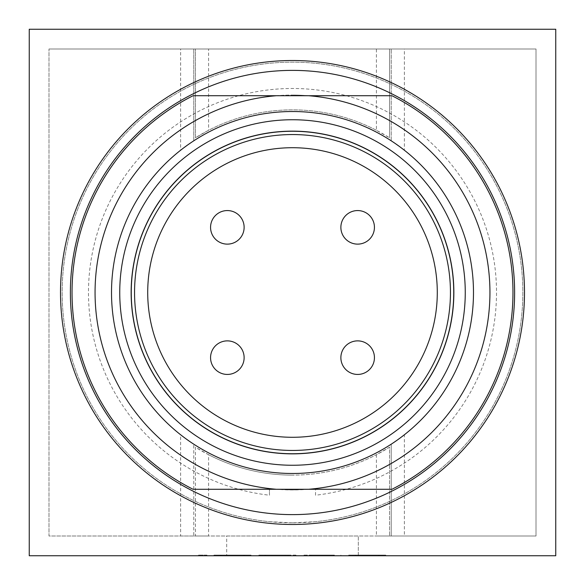 <?xml version="1.0" encoding="UTF-8"?>
<svg xmlns="http://www.w3.org/2000/svg" width="585" height="585" viewBox="0 0 585 585"><rect width="100%" height="100%" fill="white"/><g stroke="black" fill="none" stroke-linecap="round" stroke-linejoin="round"><path stroke-width="0.44" stroke-dasharray="2.92 2.19" d="M206.951 555.092L198.381 555.092L206.951 555.092L206.951 555.75L198.381 555.75L206.951 555.75M198.381 555.092L198.381 555.75M29.25 555.75L555.75 555.75L555.75 29.25L29.25 29.25L29.25 555.75M199.207 555.75L206.117 555.75L199.207 555.75L199.207 555.092L206.117 555.092L206.117 555.75L206.117 555.092L199.207 555.092L199.207 555.75M220.399 555.092L251.038 555.092L213.949 555.092L213.949 555.75L251.038 555.75L213.949 555.75L213.949 555.092L220.399 555.092L220.399 555.75M260.479 555.75L295.952 555.75L260.479 555.75L260.479 555.092L288.288 555.092L288.288 555.75L288.288 555.092L287.827 555.092L287.827 555.75L287.827 555.092L265.488 555.092L265.488 555.75L265.488 555.092L285.129 555.092L285.129 555.75L285.129 555.092L265.319 555.092L265.319 555.75L265.319 555.092L289.502 555.092L289.502 555.75L289.502 555.092L260.479 555.092L260.479 555.75M334.423 555.75L303.783 555.75L340.872 555.75L334.423 555.75L334.423 555.092L303.783 555.092L303.783 555.75L303.783 555.092L311.154 555.092L311.154 555.75M355.154 555.092L385.786 555.092L348.704 555.092L348.704 555.75L385.786 555.75L348.704 555.75L348.704 555.092L355.154 555.092L355.154 555.75M536.006 48.994L536.006 536.006L48.994 536.006L48.994 48.994L536.006 48.994L48.994 48.994L208.589 48.994L180.619 48.994L180.619 150.243A180.984 180.984 0 0 1 404.381 150.243L404.381 48.994L536.006 48.994L536.006 536.006L536.006 48.994M404.381 48.994L208.589 48.994L208.589 130.287L195.427 137.804L195.427 48.994L195.427 137.804A182.63 182.63 0 0 1 389.573 137.804L376.411 130.287L376.411 48.994L389.573 48.994L389.573 137.804L389.573 48.994L404.381 48.994M404.381 434.757L391.219 444.19L391.219 536.006L404.381 536.006L404.381 434.757A180.984 180.984 0 0 1 180.619 434.757L180.619 536.006L48.994 536.006L48.994 48.994L48.994 536.006L536.006 536.006L376.411 536.006L376.411 454.713L389.573 447.196L389.573 536.006L389.573 447.196A182.63 182.63 0 0 1 292.5 475.13A182.63 182.63 0 0 0 376.411 454.713M208.589 454.713A182.63 182.63 0 0 0 292.5 475.13A182.63 182.63 0 0 1 195.427 447.196L195.427 536.006L180.619 536.006L193.781 536.006L193.781 444.19L193.781 536.006L208.589 536.006L195.427 536.006L195.427 447.196L208.589 454.713L208.589 536.006L391.219 536.006L391.219 444.19A180.984 180.984 0 0 1 193.781 444.19L180.619 434.757M376.411 130.287A182.63 182.63 0 0 0 208.589 130.287M180.619 150.243L193.781 140.809A180.984 180.984 0 0 1 391.219 140.809L391.219 48.994L391.219 140.809L404.381 150.243M292.5 522.844A230.344 230.344 0 0 0 522.844 292.5A230.344 230.344 0 0 0 292.5 62.156A230.344 230.344 0 0 0 62.156 292.5A230.344 230.344 0 0 0 292.5 522.844L315.534 521.688A230.344 230.344 0 0 0 522.559 280.968A230.344 230.344 0 0 0 292.5 62.156A230.344 230.344 0 0 0 62.441 280.968A230.344 230.344 0 0 0 269.466 521.688L292.5 522.844M315.534 495.217L315.534 488.592C314.145 489.038 306.467 489.491 292.5 489.937C278.533 489.491 270.855 489.038 269.466 488.592L269.466 495.217A204.019 204.019 0 0 1 88.81 280.961A204.019 204.019 0 0 1 292.5 88.481A204.019 204.019 0 0 1 496.19 280.961A204.019 204.019 0 0 1 315.534 495.217L315.534 488.592A197.438 197.438 0 0 0 489.601 280.961A197.438 197.438 0 0 0 292.5 95.062A197.438 197.438 0 0 1 489.937 292.5A197.438 197.438 0 0 1 292.5 489.937A197.438 197.438 0 0 1 95.062 292.5A197.438 197.438 0 0 1 292.5 95.062A197.438 197.438 0 0 0 95.399 280.961A197.438 197.438 0 0 0 269.466 488.592L269.466 495.217M193.781 140.809L193.781 48.994L193.781 140.809M524.489 292.5A231.989 231.989 0 0 0 292.5 60.511A231.989 231.989 0 0 0 60.511 292.5A231.989 231.989 0 0 0 292.5 524.489A231.989 231.989 0 0 0 524.489 292.5M226.688 536.006L358.312 536.006L226.688 536.006L226.688 555.75L226.688 536.006M226.688 555.75L358.312 555.75L226.688 555.75M358.312 555.75L358.312 536.006L358.312 555.75M193.072 489.279A220.472 220.472 0 0 1 193.072 95.721M391.928 95.721A220.472 220.472 0 0 1 391.928 489.279M111.516 292.5A180.984 180.984 0 0 0 292.5 473.484A180.984 180.984 0 0 0 473.484 292.5A180.984 180.984 0 0 0 292.5 111.516A180.984 180.984 0 0 0 111.516 292.5M119.742 292.5A172.758 172.758 0 0 0 292.5 465.258A172.758 172.758 0 0 0 465.258 292.5A172.758 172.758 0 0 0 292.5 119.742A172.758 172.758 0 0 0 119.742 292.5M450.45 292.5A157.95 157.95 0 0 0 292.5 134.55A157.95 157.95 0 0 0 134.55 292.5A157.95 157.95 0 0 0 292.5 450.45A157.95 157.95 0 0 0 450.45 292.5M437.287 292.5A144.787 144.787 0 0 0 292.5 147.712A144.787 144.787 0 0 0 147.712 292.5A144.787 144.787 0 0 0 292.5 437.287A144.787 144.787 0 0 0 437.287 292.5M308.609 95.721L276.391 95.721M308.609 489.279L276.391 489.279M340.967 225.561A16.782 16.782 0 0 0 355.87 244.033A16.782 16.782 0 0 0 374.341 229.13A16.782 16.782 0 0 0 359.439 210.658A16.782 16.782 0 0 0 340.967 225.561M210.658 355.87A16.782 16.782 0 0 1 229.13 340.967A16.782 16.782 0 0 1 244.033 359.439A16.782 16.782 0 0 1 225.561 374.341A16.782 16.782 0 0 1 210.658 355.87M340.967 355.87A16.782 16.782 0 0 1 359.439 340.967A16.782 16.782 0 0 1 374.341 359.439A16.782 16.782 0 0 1 355.87 374.341A16.782 16.782 0 0 1 340.967 355.87M210.658 225.561A16.782 16.782 0 0 1 229.13 210.658A16.782 16.782 0 0 1 244.033 229.13A16.782 16.782 0 0 1 225.561 244.033A16.782 16.782 0 0 1 210.658 225.561M220.859 555.092L220.859 555.75L220.859 555.092M221.32 555.092L221.32 555.75M243.667 555.092L243.667 555.75M244.128 555.092L244.128 555.75L244.128 555.092M251.038 555.092L251.038 555.75L251.038 555.092M244.589 555.092L244.589 555.75M295.952 555.092L289.502 555.092L295.952 555.092L295.952 555.75L295.952 555.092M258.87 555.092L265.319 555.092L258.87 555.092L258.87 555.75L258.87 555.092M265.027 555.092L265.488 555.092L265.027 555.092L265.027 555.75L265.027 555.092M310.233 555.092L310.233 555.75M311.154 555.092L334.423 555.092M340.872 555.092L340.872 555.75L340.872 555.092M333.962 555.092L333.962 555.75L333.962 555.092M333.501 555.092L333.501 555.75M310.693 555.092L310.693 555.75L310.693 555.092M355.614 555.092L355.614 555.75L355.614 555.092M356.075 555.092L356.075 555.75M378.415 555.092L378.415 555.75M378.875 555.092L378.875 555.75L378.875 555.092M385.786 555.092L385.786 555.75L385.786 555.092M379.336 555.092L379.336 555.75"/><path stroke-width="0.88" d="M29.25 555.75L555.75 555.75L555.75 29.25L29.25 29.25L29.25 555.75M60.511 292.5A231.989 231.989 0 0 1 292.5 60.511A231.989 231.989 0 0 1 524.489 292.5A231.989 231.989 0 0 1 292.5 524.489A231.989 231.989 0 0 1 60.511 292.5M514.617 292.5A222.117 222.117 0 0 0 292.5 70.383A222.117 222.117 0 0 0 70.383 292.5A222.117 222.117 0 0 0 292.5 514.617A222.117 222.117 0 0 0 514.617 292.5M391.928 95.721L308.609 95.721L391.928 95.721A220.472 220.472 0 0 1 391.928 489.279L193.072 489.279A220.472 220.472 0 0 1 193.072 95.721L276.391 95.721L193.072 95.721M391.928 489.279L308.609 489.279A197.438 197.438 0 0 0 489.937 292.5A197.438 197.438 0 0 0 308.609 95.721L276.391 95.721A197.438 197.438 0 0 0 95.062 292.5A197.438 197.438 0 0 0 276.391 489.279L193.072 489.279M111.516 292.5A180.984 180.984 0 0 0 292.5 473.484A180.984 180.984 0 0 0 473.484 292.5A180.984 180.984 0 0 0 292.5 111.516A180.984 180.984 0 0 0 111.516 292.5M119.742 292.5A172.758 172.758 0 0 0 292.5 465.258A172.758 172.758 0 0 0 465.258 292.5A172.758 172.758 0 0 0 292.5 119.742A172.758 172.758 0 0 0 119.742 292.5M131.142 292.5A161.358 161.358 0 0 0 292.5 453.858A161.358 161.358 0 0 0 453.858 292.5A161.358 161.358 0 0 0 292.5 131.142A161.358 161.358 0 0 0 131.142 292.5M131.259 292.5A161.241 161.241 0 0 1 292.5 131.259A161.241 161.241 0 0 1 453.741 292.5A161.241 161.241 0 0 1 292.5 453.741A161.241 161.241 0 0 1 131.259 292.5M450.45 292.5A157.95 157.95 0 0 0 292.5 134.55A157.95 157.95 0 0 0 134.55 292.5A157.95 157.95 0 0 0 292.5 450.45A157.95 157.95 0 0 0 450.45 292.5M437.287 292.5A144.787 144.787 0 0 0 292.5 147.712A144.787 144.787 0 0 0 147.712 292.5A144.787 144.787 0 0 0 292.5 437.287A144.787 144.787 0 0 0 437.287 292.5M210.658 355.87A16.782 16.782 0 0 1 229.13 340.967A16.782 16.782 0 0 1 244.033 359.439A16.782 16.782 0 0 1 225.561 374.341A16.782 16.782 0 0 1 210.658 355.87A16.782 16.782 0 0 0 225.561 374.341A16.782 16.782 0 0 0 244.033 359.439M340.967 355.87A16.782 16.782 0 0 1 359.439 340.967A16.782 16.782 0 0 1 374.341 359.439A16.782 16.782 0 0 1 355.87 374.341A16.782 16.782 0 0 1 340.967 355.87A16.782 16.782 0 0 0 355.87 374.341A16.782 16.782 0 0 0 374.341 359.439M210.658 225.561A16.782 16.782 0 0 1 229.13 210.658A16.782 16.782 0 0 1 244.033 229.13A16.782 16.782 0 0 1 225.561 244.033A16.782 16.782 0 0 1 210.658 225.561A16.782 16.782 0 0 0 225.561 244.033A16.782 16.782 0 0 0 244.033 229.13M340.967 225.561A16.782 16.782 0 0 1 359.439 210.658A16.782 16.782 0 0 1 374.341 229.13A16.782 16.782 0 0 1 355.87 244.033A16.782 16.782 0 0 1 340.967 225.561A16.782 16.782 0 0 1 359.439 210.658A16.782 16.782 0 0 1 374.341 229.13A16.782 16.782 0 0 1 355.87 244.033A16.782 16.782 0 0 1 340.967 225.561"/></g></svg>
